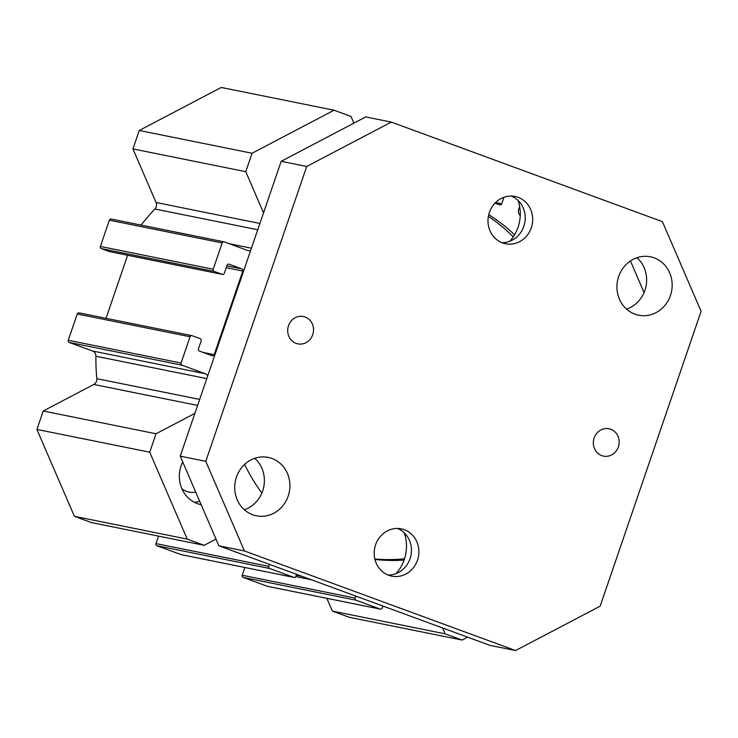 <?xml version="1.0" encoding="UTF-8"?>
<svg xmlns="http://www.w3.org/2000/svg" width="738" height="738" viewBox="0 0 738 738"><rect width="100%" height="100%" fill="white"/><g stroke="black" fill="none" stroke-linecap="round" stroke-linejoin="round"><path stroke-width="1.11" d="M127.609 255.274L106.023 318.318M111.401 219.121A1.707 1.568 101.4 0 0 109.372 220.182L100.377 246.455A1.707 1.568 101.4 0 0 101.309 248.605L109.445 251.593A1.707 1.568 101.4 0 0 109.879 251.676M263.531 212.858L245.763 171.686L252.073 153.246L334.056 110.22L221.234 87.453L139.251 130.478L132.941 148.91L156.069 202.507A5.673 5.24 -78.6 0 1 154.906 209.002A204.288 188.743 101.4 0 0 141.115 225.099M326.842 598.315L332.349 611.073L349.295 617.3L462.117 640.067L445.171 633.841L442.643 627.983M244.905 567.504L242.249 575.271A1.707 1.568 101.4 0 0 243.18 577.42L267.341 586.295A1.707 1.568 101.4 0 0 267.774 586.378M158.541 536.12L155.986 543.583A1.707 1.568 101.4 0 0 156.908 545.733L181.068 554.607A1.707 1.568 101.4 0 0 181.502 554.69M79.28 312.94A1.707 1.568 101.4 0 0 77.25 314.001L68.256 340.273A1.707 1.568 101.4 0 0 69.188 342.423L92.481 350.974A5.673 5.24 -78.6 0 1 95.903 356.233A204.288 188.743 101.4 0 0 96.816 378.668A5.673 5.24 -78.6 0 1 93.772 384.461L43.21 411.001L36.9 429.433L74.4 516.332L91.346 522.559L204.168 545.327L187.221 539.1L149.722 452.2L156.032 433.769L194.869 413.381M488.381 216.326A185.847 171.705 -78.6 0 1 513.261 236.843M404.525 558.804A185.847 171.705 -78.6 0 1 374.839 559.007M261.861 493.039A185.847 171.705 -78.6 0 1 244.629 464.396M488.731 214.638A185.847 171.705 -78.6 0 1 514.552 234.804M404.092 560.059A185.847 171.705 -78.6 0 1 374.941 559.459M199.694 501.277A29.797 27.527 -78.6 0 1 194.352 502.274M201.151 504.663A29.797 27.527 -78.6 0 1 201.077 504.654A29.797 27.527 -78.6 0 1 197.332 503.593A29.797 27.527 -78.6 0 1 182.738 461.997M181.889 488.694A19.861 18.349 101.4 0 0 186.714 491.416A19.861 18.349 101.4 0 0 189.205 492.126A19.861 18.349 101.4 0 0 195.754 492.163M334.056 110.22L351.011 116.447L353.899 123.145M495.004 203.134L499.681 204.85A1.707 1.568 101.4 0 0 501.711 203.78L503.925 197.304M519.644 206.52L518.703 209.269A5.673 5.24 101.4 0 0 520.235 215.514A204.288 188.743 -78.6 0 1 520.262 215.542M630.437 260.957L644.062 292.534M207.775 375.707A5.673 5.24 101.4 0 0 205.302 373.742L182.009 365.19A1.707 1.568 -78.6 0 1 181.078 363.041L190.072 336.768A1.707 1.568 -78.6 0 1 192.101 335.707L200.238 338.696A1.707 1.568 -78.6 0 1 201.17 340.845L198.411 348.88A1.707 1.568 101.4 0 0 199.343 351.039L212.157 355.744A1.707 1.568 101.4 0 0 214.186 354.683L242.82 271.049A1.707 1.568 101.4 0 0 241.898 268.9L229.075 264.186A1.707 1.568 101.4 0 0 227.046 265.256L224.297 273.291A1.707 1.568 -78.6 0 1 222.267 274.361L214.131 271.372A1.707 1.568 -78.6 0 1 213.199 269.222L222.193 242.95A1.707 1.568 -78.6 0 1 224.223 241.889L247.516 250.44A5.673 5.24 101.4 0 0 250.634 250.523M132.941 148.91L245.763 171.686M139.251 130.478L252.073 153.246M216.013 539.109L204.168 545.327M296.593 574.339L295.92 576.313A1.707 1.568 -78.6 0 1 293.89 577.374L269.73 568.5A1.707 1.568 -78.6 0 1 268.807 566.35L269.481 564.385M382.865 606.027L382.192 607.992A1.707 1.568 -78.6 0 1 380.162 609.062L356.002 600.188A1.707 1.568 -78.6 0 1 355.07 598.038L355.744 596.064M467.652 637.162L462.117 640.067M332.349 611.073L445.171 633.841M74.4 516.332L187.221 539.1M36.9 429.433L149.722 452.2M43.21 411.001L156.032 433.769M288.493 325.735A13.948 12.887 -78.6 0 1 303.373 316.51A13.948 12.887 -78.6 0 1 312.737 334.637A13.948 12.887 -78.6 0 1 297.857 343.862A13.948 12.887 -78.6 0 1 288.493 325.735M594.136 437.994A13.948 12.887 -78.6 0 1 609.016 428.769A13.948 12.887 -78.6 0 1 618.379 446.896A13.948 12.887 -78.6 0 1 603.5 456.121A13.948 12.887 -78.6 0 1 594.136 437.994M501.905 242.664A24.114 22.278 101.4 0 0 524.727 223.033A24.114 22.278 101.4 0 0 511.314 196.077M509.792 241.252A38.302 35.387 101.4 0 0 518.067 227.193A38.302 35.387 101.4 0 0 518.03 200.432M489.386 212.433A24.114 22.278 -78.6 0 1 515.106 196.483A24.114 22.278 -78.6 0 1 532.172 224.536A24.114 22.278 -78.6 0 1 505.567 243.761A24.114 22.278 -78.6 0 1 489.386 212.433M388.105 575.05A24.114 22.278 101.4 0 0 410.928 555.41A24.114 22.278 101.4 0 0 397.514 528.454M395.992 573.638A38.302 35.387 101.4 0 0 404.267 559.57A38.302 35.387 101.4 0 0 404.23 532.818M375.587 544.81A24.114 22.278 -78.6 0 1 401.306 528.86A24.114 22.278 -78.6 0 1 418.381 556.913A24.114 22.278 -78.6 0 1 391.767 576.147A24.114 22.278 -78.6 0 1 375.587 544.81M515.585 650.547L490.041 645.39L218.9 545.806L180.229 456.167L281.178 161.308L365.744 116.927L391.288 122.084L306.722 166.465L205.773 461.324L244.444 550.963L515.585 650.547L600.151 606.166L701.1 311.307L662.42 221.668L391.288 122.084M626.59 309.157A29.797 27.527 101.4 0 0 644.892 290.366A29.797 27.527 101.4 0 0 636.968 257.71M244.352 509.764A29.797 27.527 101.4 0 0 262.654 490.964A29.797 27.527 101.4 0 0 254.739 458.316M288.198 496.12A29.797 27.527 -78.6 0 1 256.427 515.816A29.797 27.527 -78.6 0 1 235.339 481.167A29.797 27.527 -78.6 0 1 268.208 457.412A29.797 27.527 -78.6 0 1 288.198 496.12M670.436 295.523A29.797 27.527 -78.6 0 1 638.656 315.218A29.797 27.527 -78.6 0 1 617.568 280.569A29.797 27.527 -78.6 0 1 650.446 256.815A29.797 27.527 -78.6 0 1 670.436 295.523M218.9 545.806L244.444 550.963M180.229 456.167L205.773 461.324M281.178 161.308L306.722 166.465M495.585 202.544L501.711 203.78M226.215 267.691L242.82 271.049M203.245 352.469L214.186 354.683M226.843 265.855L241.898 268.9M109.445 251.593L222.267 274.361M101.309 248.605L214.131 271.372M100.377 246.455L213.199 269.222M109.372 220.182L222.193 242.95M229.223 243.724L251.427 248.208M154.906 209.002L257.746 229.758M156.069 202.507L259.896 223.457M267.341 586.295L380.162 609.062M243.18 577.42L356.002 600.188M242.249 575.271L355.07 598.038M295.781 576.609L311.307 579.745M296.362 575.003L300.883 575.917M181.068 554.607L293.89 577.374M156.908 545.733L269.73 568.5M155.986 543.583L268.807 566.35M93.772 384.461L197.599 405.42M96.816 378.668L199.657 399.415M95.903 356.233L206.778 378.603M92.481 350.974L205.302 373.742M69.188 342.423L182.009 365.19M68.256 340.273L181.078 363.041M77.25 314.001L190.072 336.768M109.658 251.649L222.479 274.416M111.189 219.057L224.011 241.824M267.553 586.35L380.374 609.118M296.289 575.225L302.294 576.433M181.28 554.662L294.102 577.439M79.067 312.875L191.889 335.642"/></g></svg>
